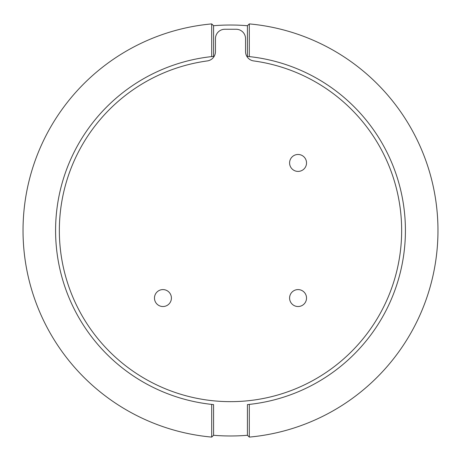 <?xml version="1.0" encoding="UTF-8"?>
<svg xmlns="http://www.w3.org/2000/svg" width="461" height="461" viewBox="0 0 461 461"><rect width="100%" height="100%" fill="white"/><g stroke="black" fill="none" stroke-linecap="round" stroke-linejoin="round"><path stroke-width="0.69" d="M211.691 437.097L211.691 404.401A174.915 174.915 0 0 1 211.691 56.599L213.576 56.409L213.576 25.718L211.691 23.903A207.45 207.45 0 0 0 211.691 437.097L213.576 435.282A205.479 205.479 0 0 0 247.424 435.282L249.309 437.097L249.309 404.401L247.424 404.591L247.424 435.282M247.424 25.718L247.424 56.409L249.309 56.599L249.309 23.903L247.424 25.718A205.479 205.479 0 0 0 213.576 25.718M249.309 23.903A207.45 207.45 0 0 1 249.309 437.097M249.309 56.599A174.915 174.915 0 0 1 249.309 404.401M211.691 56.599L211.691 23.903M213.576 435.282L213.576 404.591L211.691 404.401M168.928 292.072A8.465 8.465 0 0 1 168.928 304.047A8.465 8.465 0 0 1 156.953 304.047A8.465 8.465 0 0 1 156.953 292.072A8.465 8.465 0 0 1 168.928 292.072M304.047 292.072A8.465 8.465 0 0 1 304.047 304.047A8.465 8.465 0 0 1 292.072 304.047A8.465 8.465 0 0 1 292.072 292.072A8.465 8.465 0 0 1 304.047 292.072M304.047 156.953A8.465 8.465 0 0 1 304.047 168.928A8.465 8.465 0 0 1 292.072 168.928A8.465 8.465 0 0 1 292.072 156.953A8.465 8.465 0 0 1 304.047 156.953M253.677 60.927A9.404 9.404 0 0 1 245.546 51.609L245.546 38.661A9.404 9.404 0 0 0 236.141 29.256L224.859 29.256A9.404 9.404 0 0 0 215.454 38.661L215.454 51.609A9.404 9.404 0 0 1 207.323 60.927A171.152 171.152 0 0 0 109.476 351.524A171.152 171.152 0 0 0 351.524 351.524A171.152 171.152 0 0 0 253.677 60.927"/></g></svg>
